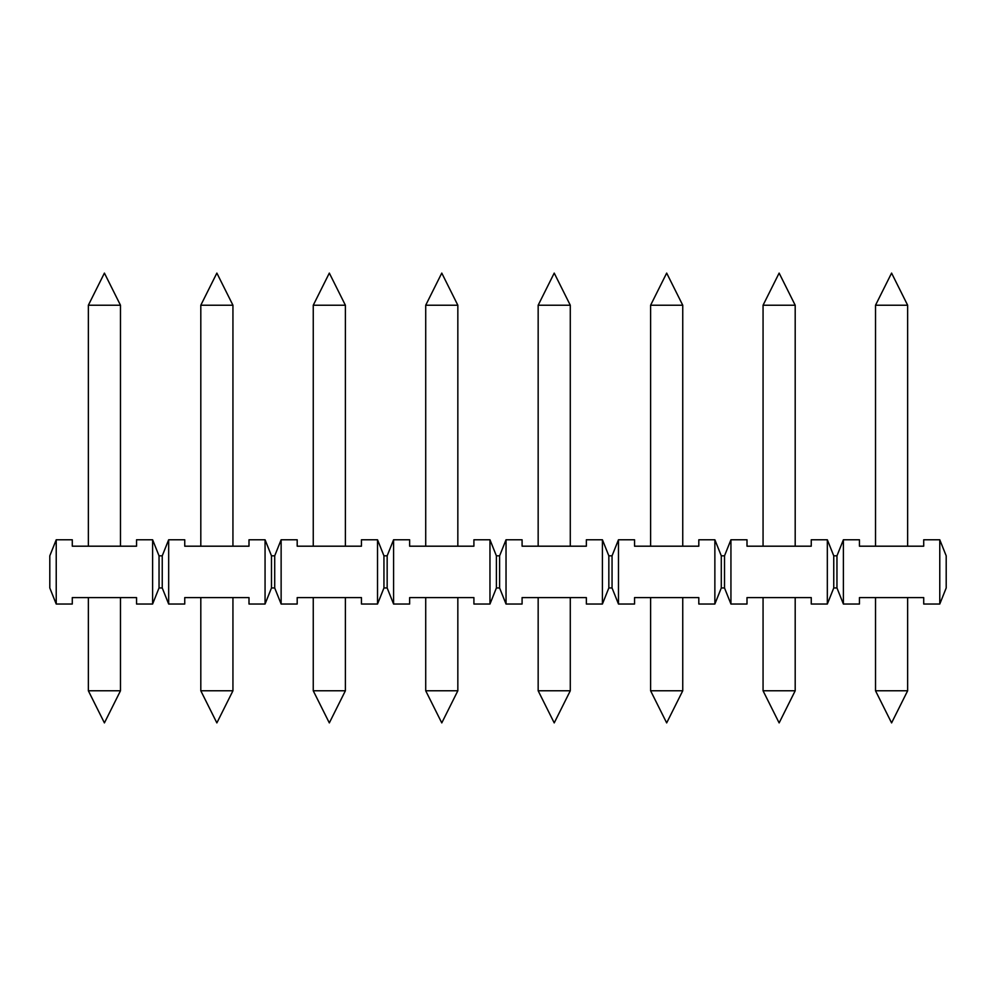 <?xml version="1.0" encoding="UTF-8"?>
<svg xmlns="http://www.w3.org/2000/svg" width="996" height="996" viewBox="0 0 996 996"><rect width="100%" height="100%" fill="white"/><g stroke="black" fill="none" stroke-linecap="round" stroke-linejoin="round"><path stroke-width="0.75" stroke-dasharray="4.98 3.74" d="M907.642 305.224L875.521 305.224M232.94 690.776L200.806 690.776M721.291 555.83L721.291 587.964L714.867 604.024L714.867 539.77L721.291 555.83L724.515 555.83L724.515 587.964L721.291 587.964M200.806 546.194L232.94 546.194L200.806 546.194M271.485 587.964L265.061 604.024L249 604.024L249 597.6L184.746 597.6L184.746 604.024L168.673 604.024L168.673 539.77L184.746 539.77L184.746 546.194L249 546.194L249 539.77L265.061 539.77L271.485 555.83L271.485 587.964L274.709 587.964L274.709 555.83L281.133 539.77L297.194 539.77L297.194 546.194L361.448 546.194L361.448 539.77L377.521 539.77L377.521 604.024L361.448 604.024L361.448 597.6L297.194 597.6L297.194 604.024L281.133 604.024L281.133 539.77M232.94 305.224L200.806 305.224M232.94 597.6L200.806 597.6L232.94 597.6M907.642 690.776L875.521 690.776M875.521 546.194L907.642 546.194L875.521 546.194M907.642 597.6L875.521 597.6L907.642 597.6M271.485 555.83L274.709 555.83M168.673 604.024L162.248 587.964L159.036 587.964L152.612 604.024L136.552 604.024L136.552 597.6L72.285 597.6L72.285 604.024L56.224 604.024L49.8 587.964L49.8 555.83L56.224 539.77L72.285 539.77L72.285 546.194L136.552 546.194L136.552 539.77L152.612 539.77L152.612 604.024M152.612 539.77L159.036 555.83L162.248 555.83L162.248 587.964M162.248 555.83L168.673 539.77M265.061 539.77L265.061 604.024M56.224 604.024L56.224 539.77M159.036 555.83L159.036 587.964M120.479 597.6L88.358 597.6L120.479 597.6M724.515 555.83L730.94 539.77L747 539.77L747 546.194L811.254 546.194L811.254 539.77L827.327 539.77L833.752 555.83L836.964 555.83L843.388 539.77L859.448 539.77L859.448 546.194L923.715 546.194L923.715 539.77L939.776 539.77L946.2 555.83L946.2 587.964L939.776 604.024L939.776 539.77M939.776 604.024L923.715 604.024L923.715 597.6L859.448 597.6L859.448 604.024L843.388 604.024L836.964 587.964L833.752 587.964L827.327 604.024L811.254 604.024L811.254 597.6L747 597.6L747 604.024L730.94 604.024L730.94 539.77M795.194 690.776L763.061 690.776M827.327 539.77L827.327 604.024M833.752 555.83L833.752 587.964M763.061 546.194L795.194 546.194L763.061 546.194M795.194 597.6L763.061 597.6L795.194 597.6M730.94 604.024L724.515 587.964M377.521 539.77L383.946 555.83L387.158 555.83L393.582 539.77L409.642 539.77L409.642 546.194L473.909 546.194L473.909 539.77L489.97 539.77L496.394 555.83L499.606 555.83L506.03 539.77L522.091 539.77L522.091 546.194L586.358 546.194L586.358 539.77L602.418 539.77L608.842 555.83L612.054 555.83L618.479 539.77L634.552 539.77L634.552 546.194L698.806 546.194L698.806 539.77L714.867 539.77M714.867 604.024L698.806 604.024L698.806 597.6L634.552 597.6L634.552 604.024L618.479 604.024L612.054 587.964L608.842 587.964L602.418 604.024L586.358 604.024L586.358 597.6L522.091 597.6L522.091 604.024L506.03 604.024L506.03 539.77M650.612 546.194L682.746 546.194L650.612 546.194M570.285 690.776L538.164 690.776M602.418 539.77L602.418 604.024M608.842 555.83L608.842 587.964M538.164 546.194L570.285 546.194L538.164 546.194M570.285 597.6L538.164 597.6L570.285 597.6M506.03 604.024L499.606 587.964L499.606 555.83M496.394 555.83L496.394 587.964L489.97 604.024L473.909 604.024L473.909 597.6L409.642 597.6L409.642 604.024L393.582 604.024L387.158 587.964L383.946 587.964L377.521 604.024M496.394 587.964L499.606 587.964M425.715 546.194L457.836 546.194L425.715 546.194M345.388 690.776L313.254 690.776M489.97 539.77L489.97 604.024M383.946 555.83L383.946 587.964M313.254 546.194L345.388 546.194L313.254 546.194M345.388 597.6L313.254 597.6L345.388 597.6M281.133 604.024L274.709 587.964M120.479 690.776L88.358 690.776M88.358 546.194L120.479 546.194L88.358 546.194M387.158 555.83L387.158 587.964M393.582 604.024L393.582 539.77M612.054 555.83L612.054 587.964M618.479 604.024L618.479 539.77M836.964 555.83L836.964 587.964M843.388 604.024L843.388 539.77M120.479 305.224L88.358 305.224M345.388 305.224L313.254 305.224M457.836 305.224L425.715 305.224M570.285 305.224L538.164 305.224M682.746 305.224L650.612 305.224M795.194 305.224L763.061 305.224M457.836 597.6L425.715 597.6L457.836 597.6M457.836 690.776L425.715 690.776M682.746 597.6L650.612 597.6L682.746 597.6M682.746 690.776L650.612 690.776"/><path stroke-width="1.49" d="M875.521 305.224L891.582 273.091L907.642 305.224L875.521 305.224L875.521 546.194M232.94 690.776L216.867 722.909L200.806 690.776L232.94 690.776L232.94 597.6M152.612 604.024L152.612 539.77L136.552 539.77L136.552 546.194L72.285 546.194L72.285 539.77L56.224 539.77L49.8 555.83L49.8 587.964L56.224 604.024L72.285 604.024L72.285 597.6L136.552 597.6L136.552 604.024L152.612 604.024L159.036 587.964L162.248 587.964L168.673 604.024L184.746 604.024L184.746 597.6L249 597.6L249 604.024L265.061 604.024L271.485 587.964L274.709 587.964L281.133 604.024L297.194 604.024L297.194 597.6L361.448 597.6L361.448 604.024L377.521 604.024L383.946 587.964L387.158 587.964L393.582 604.024L409.642 604.024L409.642 597.6L473.909 597.6L473.909 604.024L489.97 604.024L496.394 587.964L499.606 587.964L506.03 604.024L522.091 604.024L522.091 597.6L586.358 597.6L586.358 604.024L602.418 604.024L608.842 587.964L612.054 587.964L618.479 604.024L634.552 604.024L634.552 597.6L698.806 597.6L698.806 604.024L714.867 604.024L721.291 587.964L724.515 587.964L724.515 555.83L730.94 539.77L730.94 604.024L747 604.024L747 597.6L811.254 597.6L811.254 604.024L827.327 604.024L827.327 539.77L811.254 539.77L811.254 546.194L747 546.194L747 539.77L730.94 539.77M271.485 587.964L271.485 555.83L265.061 539.77L249 539.77L249 546.194L184.746 546.194L184.746 539.77L168.673 539.77L162.248 555.83L159.036 555.83L152.612 539.77M200.806 546.194L200.806 305.224L232.94 305.224L216.867 273.091L200.806 305.224M274.709 587.964L274.709 555.83L271.485 555.83M377.521 604.024L377.521 539.77L361.448 539.77L361.448 546.194L297.194 546.194L297.194 539.77L281.133 539.77L281.133 604.024M281.133 539.77L274.709 555.83M907.642 690.776L891.582 722.909L875.521 690.776L907.642 690.776L907.642 597.6M56.224 539.77L56.224 604.024M827.327 604.024L833.752 587.964L836.964 587.964L843.388 604.024L859.448 604.024L859.448 597.6L923.715 597.6L923.715 604.024L939.776 604.024L939.776 539.77L923.715 539.77L923.715 546.194L859.448 546.194L859.448 539.77L843.388 539.77L836.964 555.83L833.752 555.83L827.327 539.77M843.388 539.77L843.388 604.024M939.776 604.024L946.2 587.964L946.2 555.83L939.776 539.77M795.194 690.776L779.133 722.909L763.061 690.776L795.194 690.776L795.194 597.6M724.515 587.964L730.94 604.024M721.291 587.964L721.291 555.83L724.515 555.83M833.752 587.964L833.752 555.83M714.867 604.024L714.867 539.77L698.806 539.77L698.806 546.194L634.552 546.194L634.552 539.77L618.479 539.77L612.054 555.83L608.842 555.83L602.418 539.77L586.358 539.77L586.358 546.194L522.091 546.194L522.091 539.77L506.03 539.77L499.606 555.83L499.606 587.964M618.479 539.77L618.479 604.024M721.291 555.83L714.867 539.77M570.285 690.776L554.224 722.909L538.164 690.776L570.285 690.776L570.285 597.6M506.03 539.77L506.03 604.024M602.418 604.024L602.418 539.77M496.394 587.964L496.394 555.83L499.606 555.83M608.842 587.964L608.842 555.83M489.97 604.024L489.97 539.77L473.909 539.77L473.909 546.194L409.642 546.194L409.642 539.77L393.582 539.77L387.158 555.83L383.946 555.83L377.521 539.77M393.582 539.77L393.582 604.024M496.394 555.83L489.97 539.77M345.388 690.776L329.327 722.909L313.254 690.776L345.388 690.776L345.388 597.6M383.946 587.964L383.946 555.83M168.673 539.77L168.673 604.024M265.061 604.024L265.061 539.77M120.479 690.776L104.418 722.909L88.358 690.776L120.479 690.776L120.479 597.6M159.036 587.964L159.036 555.83M162.248 587.964L162.248 555.83M387.158 587.964L387.158 555.83M612.054 587.964L612.054 555.83M836.964 587.964L836.964 555.83M88.358 546.194L88.358 305.224L120.479 305.224L104.418 273.091L88.358 305.224M313.254 546.194L313.254 305.224L345.388 305.224L329.327 273.091L313.254 305.224M425.715 546.194L425.715 305.224L457.836 305.224L441.776 273.091L425.715 305.224M538.164 546.194L538.164 305.224L570.285 305.224L554.224 273.091L538.164 305.224M650.612 546.194L650.612 305.224L682.746 305.224L666.673 273.091L650.612 305.224M763.061 546.194L763.061 305.224L795.194 305.224L779.133 273.091L763.061 305.224M457.836 690.776L441.776 722.909L425.715 690.776L457.836 690.776L457.836 597.6M682.746 690.776L666.673 722.909L650.612 690.776L682.746 690.776L682.746 597.6M232.94 546.194L232.94 305.224M200.806 690.776L200.806 597.6M907.642 546.194L907.642 305.224M875.521 690.776L875.521 597.6M763.061 690.776L763.061 597.6M538.164 690.776L538.164 597.6M313.254 690.776L313.254 597.6M88.358 690.776L88.358 597.6M120.479 546.194L120.479 305.224M345.388 546.194L345.388 305.224M457.836 546.194L457.836 305.224M570.285 546.194L570.285 305.224M682.746 546.194L682.746 305.224M795.194 546.194L795.194 305.224M425.715 690.776L425.715 597.6M650.612 690.776L650.612 597.6"/></g></svg>
